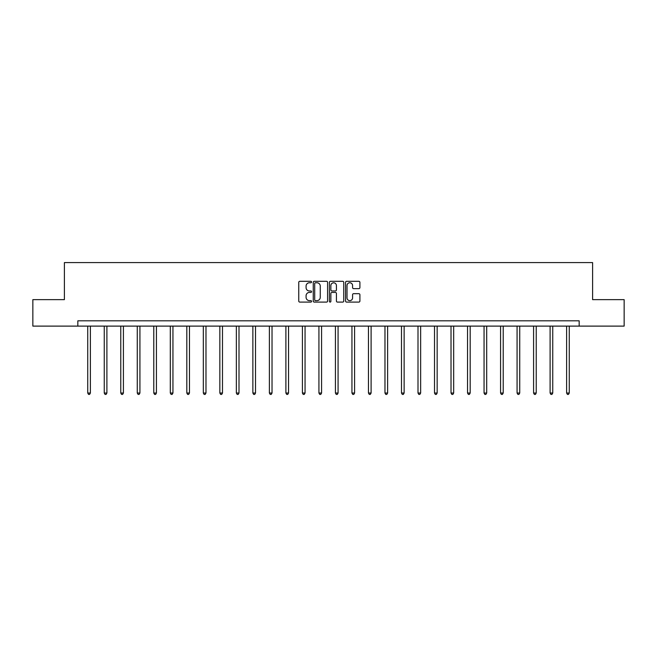 <?xml version="1.0" encoding="UTF-8"?>
<svg xmlns="http://www.w3.org/2000/svg" width="657" height="657" viewBox="0 0 657 657"><rect width="100%" height="100%" fill="white"/><g stroke="black" fill="none" stroke-linecap="round" stroke-linejoin="round"><path stroke-width="0.99" d="M311.566 282.042A0.731 0.731 0 0 0 310.835 281.311L299.797 281.311A1.043 1.043 0 0 0 298.754 282.354L298.754 301.054A1.043 1.043 0 0 0 299.797 302.097L310.835 302.097A0.731 0.731 0 0 0 311.566 301.366A0.731 0.731 0 0 0 310.835 300.643L309.406 300.643A3.326 3.326 0 0 1 306.08 297.317L306.08 295.757A3.326 3.326 0 0 1 309.406 292.431L310.835 292.431A0.731 0.731 0 0 0 311.566 291.708A0.731 0.731 0 0 0 310.835 290.977L309.406 290.977A3.326 3.326 0 0 1 306.08 287.651L306.08 286.091A3.326 3.326 0 0 1 309.406 282.773L310.835 282.773A0.731 0.731 0 0 0 311.566 282.042M358.862 288.637A1.043 1.043 0 0 0 359.905 287.602L359.905 282.354A1.043 1.043 0 0 0 358.862 281.311L346.609 281.311A1.043 1.043 0 0 0 345.566 282.354L345.566 301.054A1.043 1.043 0 0 0 346.609 302.097L358.862 302.097A1.043 1.043 0 0 0 359.905 301.054L359.905 294.722A1.043 1.043 0 0 0 358.862 293.679L353.622 293.679A1.043 1.043 0 0 0 352.579 294.722L352.579 297.859A2.776 2.776 0 0 1 349.803 300.643A2.776 2.776 0 0 1 347.019 297.859L347.019 285.549A2.776 2.776 0 0 1 349.803 282.773A2.776 2.776 0 0 1 352.579 285.549L352.579 287.602A1.043 1.043 0 0 0 353.622 288.637L358.862 288.637M77.838 326.11L32.85 326.11L32.85 299.641L64.394 299.641L64.394 262.595L592.606 262.595L592.606 299.641L624.15 299.641L624.15 326.11L579.162 326.11L579.162 320.813L77.838 320.813L77.838 326.11L579.162 326.11M327.588 282.354A1.043 1.043 0 0 0 326.554 281.311L314.292 281.311A1.043 1.043 0 0 0 313.249 282.354L313.249 301.054A1.043 1.043 0 0 0 314.292 302.097L326.554 302.097A1.043 1.043 0 0 0 327.588 301.054L327.588 282.354M330.446 281.311L342.708 281.311A1.043 1.043 0 0 1 343.751 282.354L343.751 301.054A1.043 1.043 0 0 1 342.708 302.097L337.46 302.097A1.043 1.043 0 0 1 336.425 301.054L336.425 293.474A1.043 1.043 0 0 0 335.382 292.431L331.9 292.431A1.043 1.043 0 0 0 330.865 293.474L330.865 301.366A0.731 0.731 0 0 1 330.134 302.097A0.731 0.731 0 0 1 329.412 301.366L329.412 282.354A1.043 1.043 0 0 1 330.446 281.311M315.434 282.773A0.731 0.731 0 0 0 314.703 283.495L314.703 299.912A0.731 0.731 0 0 0 315.434 300.643L316.937 300.643A3.326 3.326 0 0 0 320.263 297.317L320.263 286.091A3.326 3.326 0 0 0 316.937 282.773L315.434 282.773M336.425 285.598A2.776 2.776 0 0 0 333.641 282.822A2.776 2.776 0 0 0 330.865 285.598L330.865 289.942A1.043 1.043 0 0 0 331.9 290.977L335.382 290.977A1.043 1.043 0 0 0 336.425 289.942L336.425 285.598M87.734 326.11L87.734 393.026L90.379 393.026L90.379 326.11M90.379 393.026L89.59 394.405L88.531 394.405L87.734 393.026M104.249 326.11L104.249 393.026L106.894 393.026L106.894 326.11M106.894 393.026L106.097 394.405L105.046 394.405L104.249 393.026M120.765 326.11L120.765 393.026L123.409 393.026L123.409 326.11M123.409 393.026L122.613 394.405L121.553 394.405L120.765 393.026M137.272 326.11L137.272 393.026L139.925 393.026L139.925 326.11M139.925 393.026L139.128 394.405L138.069 394.405L137.272 393.026M153.787 326.11L153.787 393.026L156.432 393.026L156.432 326.11M156.432 393.026L155.643 394.405L154.584 394.405L153.787 393.026M170.303 326.11L170.303 393.026L172.947 393.026L172.947 326.11M172.947 393.026L172.15 394.405L171.099 394.405L170.303 393.026M186.818 326.11L186.818 393.026L189.462 393.026L189.462 326.11M189.462 393.026L188.666 394.405L187.606 394.405L186.818 393.026M203.325 326.11L203.325 393.026L205.978 393.026L205.978 326.11M205.978 393.026L205.181 394.405L204.122 394.405L203.325 393.026M219.84 326.11L219.84 393.026L222.485 393.026L222.485 326.11M222.485 393.026L221.696 394.405L220.637 394.405L219.84 393.026M236.356 326.11L236.356 393.026L239 393.026L239 326.11M239 393.026L238.204 394.405L237.144 394.405L236.356 393.026M252.871 326.11L252.871 393.026L255.516 393.026L255.516 326.11M255.516 393.026L254.719 394.405L253.659 394.405L252.871 393.026M269.378 326.11L269.378 393.026L272.031 393.026L272.031 326.11M272.031 393.026L271.234 394.405L270.175 394.405L269.378 393.026M285.894 326.11L285.894 393.026L288.538 393.026L288.538 326.11M288.538 393.026L287.75 394.405L286.69 394.405L285.894 393.026M302.409 326.11L302.409 393.026L305.053 393.026L305.053 326.11M305.053 393.026L304.257 394.405L303.197 394.405L302.409 393.026M318.924 326.11L318.924 393.026L321.569 393.026L321.569 326.11M321.569 393.026L320.772 394.405L319.713 394.405L318.924 393.026M335.431 326.11L335.431 393.026L338.076 393.026L338.076 326.11M338.076 393.026L337.287 394.405L336.228 394.405L335.431 393.026M351.947 326.11L351.947 393.026L354.591 393.026L354.591 326.11M354.591 393.026L353.803 394.405L352.743 394.405L351.947 393.026M368.462 326.11L368.462 393.026L371.106 393.026L371.106 326.11M371.106 393.026L370.31 394.405L369.25 394.405L368.462 393.026M384.969 326.11L384.969 393.026L387.622 393.026L387.622 326.11M387.622 393.026L386.825 394.405L385.766 394.405L384.969 393.026M401.484 326.11L401.484 393.026L404.129 393.026L404.129 326.11M404.129 393.026L403.341 394.405L402.281 394.405L401.484 393.026M418 326.11L418 393.026L420.644 393.026L420.644 326.11M420.644 393.026L419.856 394.405L418.796 394.405L418 393.026M434.515 326.11L434.515 393.026L437.16 393.026L437.16 326.11M437.16 393.026L436.363 394.405L435.304 394.405L434.515 393.026M451.022 326.11L451.022 393.026L453.675 393.026L453.675 326.11M453.675 393.026L452.878 394.405L451.819 394.405L451.022 393.026M467.538 326.11L467.538 393.026L470.182 393.026L470.182 326.11M470.182 393.026L469.394 394.405L468.334 394.405L467.538 393.026M484.053 326.11L484.053 393.026L486.697 393.026L486.697 326.11M486.697 393.026L485.901 394.405L484.85 394.405L484.053 393.026M500.568 326.11L500.568 393.026L503.213 393.026L503.213 326.11M503.213 393.026L502.416 394.405L501.357 394.405L500.568 393.026M517.075 326.11L517.075 393.026L519.728 393.026L519.728 326.11M519.728 393.026L518.931 394.405L517.872 394.405L517.075 393.026M533.591 326.11L533.591 393.026L536.235 393.026L536.235 326.11M536.235 393.026L535.447 394.405L534.387 394.405L533.591 393.026M550.106 326.11L550.106 393.026L552.751 393.026L552.751 326.11M552.751 393.026L551.954 394.405L550.903 394.405L550.106 393.026M566.621 326.11L566.621 393.026L569.266 393.026L569.266 326.11M569.266 393.026L568.469 394.405L567.41 394.405L566.621 393.026"/></g></svg>
